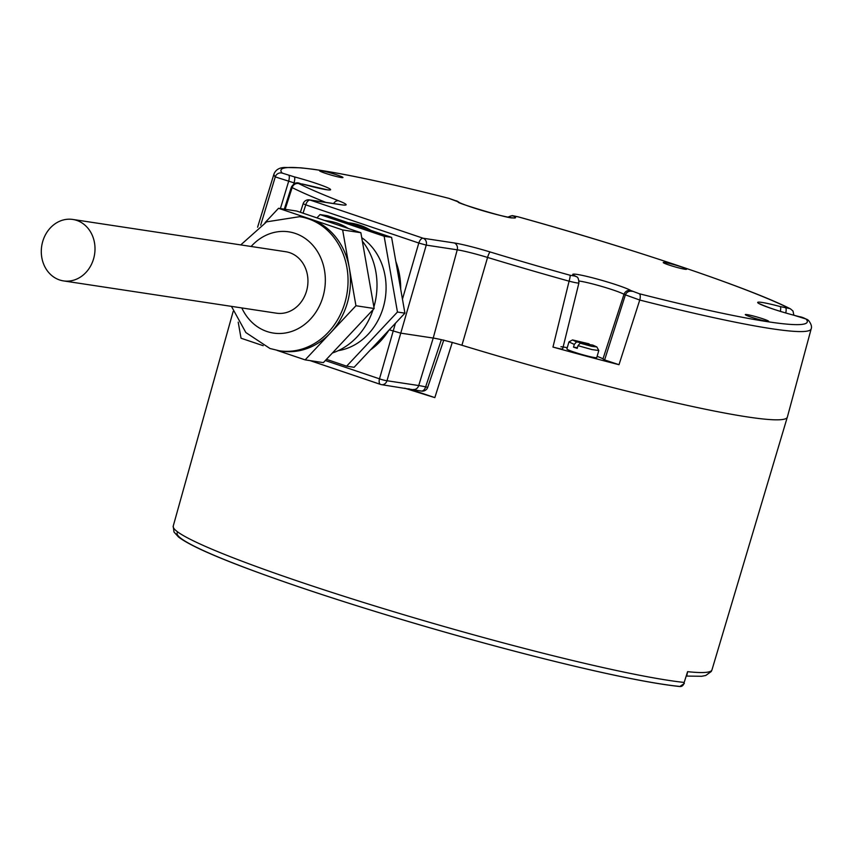 <?xml version="1.0" encoding="UTF-8"?>
<svg xmlns="http://www.w3.org/2000/svg" width="854" height="854" viewBox="0 0 854 854"><rect width="100%" height="100%" fill="white"/><g stroke="black" fill="none" stroke-linecap="round" stroke-linejoin="round"><path stroke-width="1.28" d="M368.928 351.506L389.285 329.815L400.611 333.113L433.213 338.056A28.257 2.167 -163.9 0 1 441.369 339.689A28.257 2.167 -163.9 0 1 461.918 345.262A281.137 21.563 16.1 0 0 787.367 417.094L811.172 328.865A279.536 21.446 16.1 0 1 639.753 300.042L619.001 364.701A280.72 21.531 -163.9 0 1 552.965 347.066L569.084 281.179C576.279 282.973 579.46 283.475 578.596 282.695M321.339 170.789A12.148 0.929 16.1 0 0 319.609 170.779A12.148 0.929 16.1 0 0 328 174.141A12.148 0.929 16.1 0 0 341.237 177.515A12.148 0.929 16.1 0 0 342.956 177.525A12.148 0.929 16.1 0 0 334.597 174.173A12.148 0.929 16.1 0 0 321.339 170.789M681.022 266.811A12.148 0.929 16.1 0 0 669.312 263.427A12.148 0.929 16.1 0 0 663.238 262.52A12.148 0.929 16.1 0 0 668.799 264.953A12.148 0.929 16.1 0 0 680.478 268.327A12.148 0.929 16.1 0 0 686.584 269.256A12.148 0.929 16.1 0 0 681.022 266.811M766.913 321.317A12.148 0.929 16.1 0 0 768.643 321.328A12.148 0.929 16.1 0 0 760.284 317.976A12.148 0.929 16.1 0 0 747.026 314.603A12.148 0.929 16.1 0 0 745.296 314.592A12.148 0.929 16.1 0 0 753.687 317.944A12.148 0.929 16.1 0 0 766.913 321.317M302.54 184.08L298.74 183.589A273.888 21.008 16.1 0 0 338.664 200.797A35.505 2.722 -163.9 0 1 341.098 204.746A5.647 4.868 -81.4 0 0 340.383 204.576L309.383 199.879A5.647 4.868 98.6 0 1 310.098 200.049A5.647 2.84 108.7 0 0 305.753 204.843L418.802 243.038A5.647 2.84 -71.3 0 1 423.157 238.245L454.157 242.942A35.505 2.722 -163.9 0 1 490.217 251.994A273.888 21.008 16.1 0 0 570.077 275.255L574.827 276.066L573.525 275.234A30.627 2.349 -163.9 0 1 595.313 278.543A30.627 2.349 -163.9 0 1 630.786 290.52L639.326 293.744A273.888 21.008 16.1 0 0 806.048 319.022L793.942 315.254A30.627 2.349 -163.9 0 1 758.48 303.277A30.627 2.349 -163.9 0 1 780.268 306.575L789.512 308.518A273.888 21.008 16.1 0 0 518.175 216.852L513.425 216.041L514.727 216.873A30.627 2.349 -163.9 0 1 492.939 213.564A30.627 2.349 -163.9 0 1 457.477 201.587L448.926 198.363A273.888 21.008 16.1 0 0 282.204 173.095L294.31 176.853A30.627 2.349 -163.9 0 1 329.783 188.83A30.627 2.349 -163.9 0 1 307.984 185.531L302.54 184.08A5.647 1.43 -75.1 0 0 302.433 184.026C300.352 184.677 296.445 179.372 291.438 186.983L292.143 187.613A279.536 21.446 16.1 0 0 325.748 202.355M285.151 209.294L292.143 187.613A5.647 5.209 116.6 0 1 298.74 183.589M448.926 198.363A5.647 2.156 -75.7 0 0 448.756 198.309C389.851 183.364 344.621 173.672 313.066 169.241L300.843 167.811L284.457 167.469C279.29 167.662 275.81 169.786 274.027 173.832A279.536 21.446 16.1 0 0 275.266 176.906L260.683 225.146M562.348 348.656C563.202 349.499 560.064 348.966 552.965 347.066M579.033 281.041A24.979 1.921 -163.9 0 1 603.234 286.869A24.979 1.921 -163.9 0 1 623.996 294.342L639.753 300.042A5.647 2.156 104.3 0 0 639.326 293.744M619.001 364.701L604.611 359.929L625.299 295.164A5.647 5.455 122.4 0 1 632.088 291.353M630.786 290.52A5.647 5.455 122.4 0 0 623.996 294.342L602.967 358.893L604.611 359.929M602.967 358.893A22.599 1.729 16.1 0 0 597.127 356.353M567.259 347.738A22.599 1.729 16.1 0 0 560.929 346.767M577.987 345.667L577.208 348.379A15.543 1.196 16.1 0 1 575.276 347.738A15.543 1.196 16.1 0 1 573.504 347.13L574.283 344.418L568.945 341.91L566.907 348.944A15.543 1.196 16.1 0 0 574.027 352.072A15.543 1.196 16.1 0 0 588.982 356.396A15.543 1.196 16.1 0 0 596.775 357.559L598.803 350.524L591.939 349.574L577.987 345.667L580.208 343.18L592.804 345.091L596.85 346.948L591.822 346.382L580.208 343.18M568.945 341.91L572.5 339.924L589.1 343.842L576.514 341.931L574.283 344.418M596.85 346.948L598.803 350.524M573.504 347.13L577.4 347.717M589.26 344.557L589.1 343.842M576.514 341.931L572.5 339.924M282.204 173.095A5.647 5.594 138.4 0 0 275.266 176.906L294.064 182.873A24.979 1.921 -163.9 0 1 295.377 183.226M341.098 204.746L310.098 200.049L423.157 238.245A5.647 4.868 98.6 0 1 426.242 245.119L457.242 249.827A29.858 2.295 -163.9 0 1 487.57 257.438A279.536 21.446 16.1 0 0 569.084 281.179A5.647 0.683 105.6 0 0 570.077 275.255M402.447 299.167L418.802 243.038L426.242 245.119L386.99 380.735A5.647 4.868 98.6 0 1 381.546 384.663L381.546 384.663A5.647 4.868 98.6 0 1 380.831 384.492A5.647 2.84 -71.3 0 1 380.585 384.428A5.647 2.84 -71.3 0 1 379.496 378.834A5.647 0.651 16 0 0 386.99 380.735L418.727 385.549L433.213 338.056L457.242 249.827A5.647 4.868 98.6 0 0 454.157 242.942M420.808 390.908A5.647 3.512 -77.4 0 0 421.129 391.015A5.647 3.512 -77.4 0 0 425.623 386.894L441.369 339.689M303.042 213.18L305.753 204.843L303.159 203.722A5.647 5.647 0 0 1 309.383 199.879M349.158 222.862L374.095 231.466M394.868 255.976L401.433 293.338M348.464 222.809A69.153 59.534 98.6 0 1 360.057 225.285A69.153 59.534 -81.4 0 1 370.892 230.377M370.358 349.98A69.153 59.534 -81.4 0 0 388.794 330.338M400.697 289.196A69.153 59.534 -81.4 0 0 395.829 261.463M316.941 217.877L320.026 214.589L327.488 215.72L391.602 237.38L404.913 313.162L354.1 367.295L346.639 366.163L326.441 359.342M320.026 214.589L384.14 236.248L397.452 312.03L346.639 366.163M338.248 350.652A61.029 52.542 -81.4 0 0 384.599 302.049A61.029 52.542 -81.4 0 0 361.722 237.69M384.14 236.248L391.602 237.38M397.452 312.03L404.913 313.162M332.419 352.98A67.808 58.371 -81.4 0 0 373.059 309.671M373.892 306.992A67.808 58.371 -81.4 0 0 362.331 241.148M348.283 228.466A67.808 58.371 -81.4 0 0 337.159 223.15A67.808 58.371 98.6 0 0 328.576 221.069L324.584 220.46M265.092 222.606L278.532 208.291L342.646 229.95L355.947 305.743L374.159 308.507L323.356 362.63L305.145 359.876L277.038 350.375M355.947 305.743L305.145 359.876M342.646 229.95L360.858 232.715L374.159 308.507M278.532 208.291L296.744 211.055L360.858 232.715M263.192 345.699L241.031 338.216L238.213 322.15M299.615 216.681L302.006 217.044A67.808 58.371 98.6 0 1 310.589 219.126A67.808 58.371 -81.4 0 1 349.297 267.846A67.808 58.371 -81.4 0 1 330.551 332.814A67.808 58.371 -81.4 0 1 281.671 351.133L279.29 350.77A67.808 58.371 -81.4 0 0 346.233 297.512A67.808 58.371 -81.4 0 0 308.198 218.763A67.808 58.371 98.6 0 0 299.615 216.681L266.619 221.848L240.753 244.906M63.495 280.902L276.429 313.183A31.075 26.752 -81.4 0 0 306.543 291.054A31.075 26.752 -81.4 0 0 285.748 251.727L72.803 219.446A31.075 26.752 -81.4 0 0 42.7 241.575A31.075 26.752 -81.4 0 0 63.495 280.902A31.075 26.752 -81.4 0 0 93.598 258.773A31.075 26.752 -81.4 0 0 72.803 219.446M787.228 417.457L711.969 669.878A278.788 21.393 -163.9 0 1 687.587 671.671L684.182 682.442C683.435 685.783 681.641 687.075 678.781 686.328A273.045 20.944 -163.9 0 1 374.596 611.272A273.045 20.944 -163.9 0 1 177.824 532.042M404.711 388.175A280.592 21.531 16.1 0 0 434.835 397.612L452.31 342.326M434.835 397.612L408.703 388.783M686.819 675.621L687.587 671.671L684.182 682.442A278.692 21.382 -163.9 0 1 224.122 554.235A278.692 21.382 -163.9 0 1 173.223 526.107L233.142 311.496M338.664 200.797A5.647 4.323 111.3 0 0 333.604 203.551M288.865 175.401A5.647 1.43 104.9 0 1 288.62 181.422L280.4 208.579M294.31 176.853A5.647 1.43 104.9 0 1 294.064 182.873L293.765 183.952M327.37 189.823L302.433 184.026A5.647 1.43 -75.1 0 0 302.316 184.016M461.918 345.262L487.57 257.438A5.647 1.035 106.9 0 1 490.217 251.994M574.827 276.066A5.647 5.455 -57.6 0 1 576.29 276.707L576.29 276.707C577.859 276.803 578.734 278.895 578.905 282.984L562.647 348.966M573.525 275.234A5.647 5.455 -57.6 0 1 574.998 275.885L574.977 275.874M806.048 319.022A5.647 5.594 -41.6 0 1 808.717 320.677L808.717 320.677C811.204 324.018 812.026 326.751 811.172 328.865M793.942 315.254A5.647 1.43 -75.1 0 0 793.836 315.211C779.318 311.358 768.013 307.589 759.921 303.907L760.316 304.248M780.268 306.575A5.647 1.43 104.9 0 1 780.332 311.336M785.712 308.038A5.647 1.43 104.9 0 1 785.744 312.959M789.512 308.518A5.647 5.209 -63.4 0 1 790.484 308.881L792.992 311.016L793.878 315.222M513.425 216.041A5.647 5.455 122.4 0 0 508.45 217.183M457.477 201.587A5.647 5.455 -57.6 0 1 458.94 202.227L457.637 201.405A5.647 5.455 -57.6 0 0 456.175 200.765M413.283 389.477A5.647 4.868 -81.4 0 0 418.727 385.549A29.121 2.231 16.1 0 1 425.623 386.894L427.715 387.31A5.647 5.647 0 0 1 421.129 391.015L381.546 384.663A5.647 5.647 0 0 1 380.585 384.428L310.13 360.634M380.35 384.332L310.258 360.644M395.423 323.271L379.496 378.834L325.321 360.537M241.81 307.931A51.197 44.077 -81.4 0 0 266.939 331.501A51.197 44.077 -81.4 0 0 323.015 296.616A51.197 44.077 -81.4 0 0 295.249 233.409A51.197 44.077 -81.4 0 0 251.119 246.475M342.774 204.971L340.383 204.576M284.286 209.166L291.438 186.983M274.027 173.832L257.598 227.228M576.29 276.707L574.998 275.885M793.836 315.211L799.291 316.663C801.895 316.93 805.034 318.275 808.717 320.677M790.484 308.881C749.812 288.108 632.867 248.653 518.132 216.82L512.208 215.603L507.938 217.087M512.325 217.855L512.838 217.781C511.578 219.83 451.371 201.33 458.94 202.227M448.756 198.309L457.637 201.405M443.802 340.031L427.715 387.31M300.384 212.283L303.159 203.722M348.453 222.798L349.521 222.883M231.445 306.362L245.867 332.558L269.981 348.507L279.29 350.77M684.332 683.52L679.741 686.531C652.157 683.552 609.212 674.874 550.905 660.462C506.369 649.403 459.708 636.668 410.923 622.256C346.308 603.073 291.556 585.086 246.667 568.284C211.034 554.929 188.307 544.489 178.486 536.974L174.002 532.021L173.223 526.107M711.969 669.878L711.265 671.5L705.788 675.471L701.71 676.272L686.68 676.08"/></g></svg>
